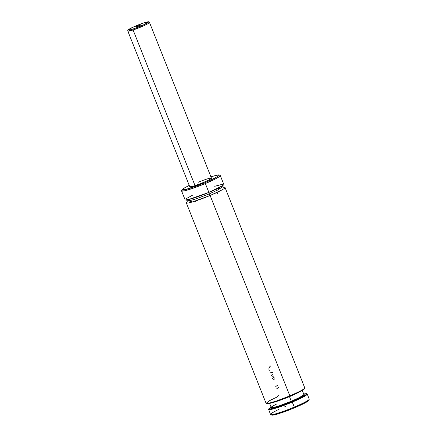 <?xml version="1.0" encoding="UTF-8"?>
<svg xmlns="http://www.w3.org/2000/svg" width="437" height="437" viewBox="0 0 437 437"><rect width="100%" height="100%" fill="white"/><g stroke="black" fill="none" stroke-linecap="round" stroke-linejoin="round"><path stroke-width="0.66" d="M221.898 187.659L222.182 189.795L210.11 195.492A1.666 0.317 67.2 0 1 209.143 193.93L196.65 198.671L190.177 200.578L187.26 200.741L190.177 200.578L196.65 198.671L209.143 193.93A1.666 0.317 -112.8 0 0 210.11 195.492L192.575 201.905L188.724 200.862M209.143 193.93L217.828 189.975L222.875 186.566L217.828 189.975L209.143 193.93A1.666 0.317 67.2 0 1 208.848 192.417A1.666 0.317 -112.8 0 0 209.143 193.93M270.683 414.626L271.759 415.084A19.998 1.874 -21.7 0 0 294.445 407.847L294.314 407.087A20.834 1.95 158.3 0 1 270.683 414.626A20.834 1.95 158.3 0 1 279.041 409.322M284.219 407.011A20.834 1.95 158.3 0 1 285.459 406.486M303.715 393.988L306.632 393.753L305.55 395.086L299.662 398.298L292.074 401.685L294.314 407.087A20.834 1.95 -21.7 0 0 309.243 399.085L307.195 393.972L306.359 393.611L303.71 393.983L304.207 395.927L292.074 401.685L274.25 408.153L271.044 406.989L268.509 409.114L270.53 414.489A20.834 1.95 -21.7 0 0 294.314 407.087L292.32 402.078A20.834 1.95 158.3 0 1 268.537 409.48L271.443 409.365L278.249 407.399L292.32 402.078L305.895 395.463L307.249 394.076L306.714 393.868M276.878 403.886L272.885 406.022L271.246 407.508L273.66 407.421L279.358 405.776L291.321 401.259L291.561 401.652L277.856 406.749L272.196 408.185L271.273 407.552M271.306 407.579L271.246 407.508A17.584 1.65 -21.7 0 0 291.321 401.259L289.431 396.501L299.482 391.929A17.584 1.65 158.3 0 1 289.48 396.632L291.321 401.259A17.584 1.65 -21.7 0 0 303.923 394.507L302.289 390.405M289.48 396.632L272.704 402.586A17.584 1.65 158.3 0 0 289.48 396.632M266.614 403.52L269.432 403.438L276.157 401.499L289.939 396.288L289.868 395.911L210.11 195.492L289.868 395.911L275.911 401.193L269.05 403.187L266.084 403.313A20.834 1.95 -21.7 0 0 289.868 395.911A20.834 1.95 -21.7 0 0 304.791 387.909L303.415 389.312L299.492 391.519L289.868 395.911L289.939 396.288L299.432 391.951L303.273 389.782L304.551 388.422M223.597 187.336A20.834 1.95 158.3 0 1 225.039 187.489A20.834 1.95 158.3 0 1 210.11 195.492A20.834 1.95 158.3 0 1 186.326 202.899A20.834 1.95 158.3 0 1 187.265 201.796M210.416 176.903L217.544 174.975L219.052 174.947L218.97 175.57L214.212 178.498L204.871 182.764L205.357 183.545L204.871 182.764L185.119 189.696L182.491 189.166L189.216 185.375L183.42 188.462L181.628 190.051L181.573 190.947L184.742 190.772L191.777 188.702L205.357 183.545L208.881 192.411L205.357 183.545A20.834 1.95 158.3 0 1 181.573 190.947L185.097 199.813A20.834 1.95 -21.7 0 0 208.881 192.411L222.712 185.621L222.652 184.223L214.698 186.293M198.141 182.305A11.668 1.093 158.3 0 1 211.459 178.159A11.668 1.093 158.3 0 1 203.101 182.644A11.668 1.093 158.3 0 1 189.778 186.79L193.22 186.249L200.993 183.502L208.547 180.153L211.459 178.159L149.498 22.451A11.668 1.093 158.3 0 1 144.183 25.603A11.668 1.093 158.3 0 1 133.088 29.967A11.668 1.093 158.3 0 1 127.817 31.082L133.088 29.967A0.836 0.453 -108.2 0 1 133.181 28.968C130.445 29.924 125.998 31.005 129.707 28.842C133.651 26.602 141.2 23.735 143.522 23.024A0.836 0.453 -108.2 0 1 143.571 23.003A0.836 0.453 71.8 0 0 143.522 23.024L148.411 21.981L144.357 24.505L134.967 28.356L130.264 29.831L128.292 30.011L132.34 27.487L143.522 23.024C146.253 22.069 150.705 20.987 146.996 23.15C143.052 25.39 135.503 28.258 133.181 28.968A0.836 0.453 71.8 0 0 133.088 29.967L142.429 26.384L147.64 23.888L149.498 22.451L148.727 21.85C148.837 21.539 147.116 21.926 143.565 23.003C138.36 24.778 133.859 26.652 130.068 28.623C126.517 30.705 128.243 30.208 127.817 31.082L190.346 188.205M193.017 194.924L185.703 198.972L188.101 199.676L208.881 192.411A20.834 1.95 -21.7 0 0 223.81 184.409L220.281 175.543A20.834 1.95 158.3 0 1 205.357 183.545L214.796 179.246L218.817 177.007L220.281 175.543L218.942 174.816L210.896 176.745L218.243 174.893L218.052 176.313L204.871 182.764L195.836 186.309L186.659 189.308L182.519 190.068L182.065 189.658L183.207 188.626L189.216 185.375M225.039 187.489L304.791 387.909L304.469 388.854L303.207 389.837C300.574 391.514 296.155 393.666 289.939 396.288C277.528 401.45 265.423 405.257 266.084 403.313L269.662 400.609L276.905 397.086M267.198 403.75L275.015 401.871L288.229 396.998M291.594 395.583L302.863 390.044M303.513 389.618L304.005 389.241M304.349 388.919L304.567 388.46M271.464 407.377L271.011 408.038L271.361 408.218L274.414 407.737L287.153 403.438L301.246 397.146L304.174 395.256L304.474 394.824L303.933 394.556L300.984 397.282L291.561 401.652L291.321 401.259L299.536 397.506L303.928 394.6M307.249 394.076A20.834 1.95 158.3 0 1 292.32 402.078L292.074 401.685L280.39 406.186L271.508 408.852L268.755 408.885L271.377 406.792M309.221 399.292A20.834 1.95 158.3 0 1 294.314 407.087L294.445 407.847A19.998 1.874 -21.7 0 0 308.757 400.363L309.221 399.292M271.759 415.084L274.103 414.904L278.893 413.61L292.648 408.59L303.781 403.58L307.604 401.406L308.773 400.172M278.582 395.01L277.626 396.359M275.736 386.608L277.774 385.002M278.773 387.16L276.621 388.859M272.928 374.514L271.393 375.727L272.928 374.514M270.711 373.996L272.803 374.181L270.711 373.996M272.53 372.466L269.99 372.193M273.699 375.902L271.994 377.235M272.513 378.562L274.218 377.218M274.824 378.737L273.12 380.081M270.771 365.884C268.941 367.129 268.465 368.768 269.339 370.8M269.023 368.03L269.705 366.801M139.55 25.302L140.692 25.089L137.147 26.69L139.747 25.652L140.692 25.062L139.55 25.302L136.011 26.93L139.55 25.302L139.512 25.761L139.55 25.302M195.055 185.676L133.088 29.967L195.055 185.676M187.151 202.003L187.26 200.741L186.315 199.895M222.985 185.304L222.875 186.566L223.82 187.407M221.838 187.702L215.927 189.385M266.084 403.313L186.326 202.899M271.246 407.508L269.618 403.406M195.918 202.205L195.443 201.009M217.593 193.58L217.118 192.384"/></g></svg>
